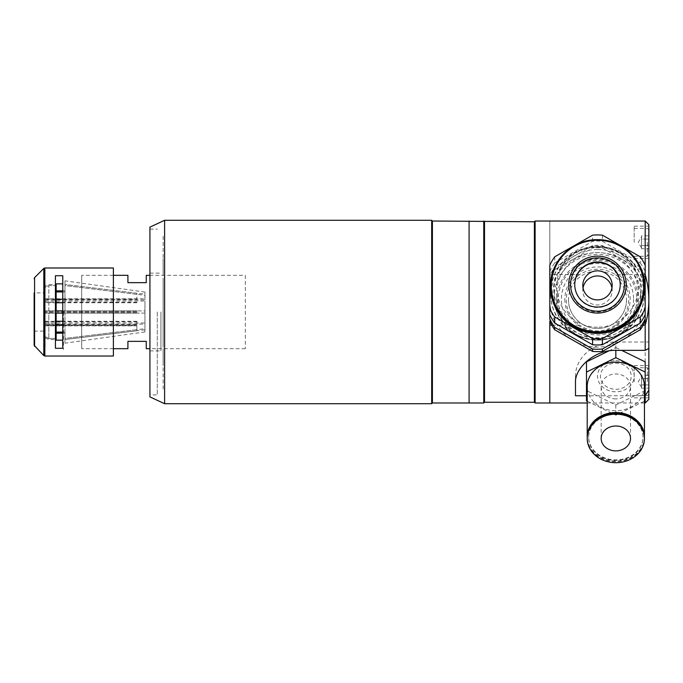 <?xml version="1.0" encoding="UTF-8"?>
<svg xmlns="http://www.w3.org/2000/svg" width="683" height="683" viewBox="0 0 683 683"><rect width="100%" height="100%" fill="white"/><g stroke="black" fill="none" stroke-linecap="round" stroke-linejoin="round"><path stroke-width="0.51" stroke-dasharray="3.42 2.56" d="M160.932 312.003L160.932 350.891L160.932 312.003M149.927 312.003L149.927 394.911L149.927 312.003M157.269 312.003L157.269 394.911L157.269 312.003M648.85 381.712L648.85 365.567L648.85 381.712M634.174 381.712L634.174 365.567L634.174 381.712M648.85 242.303L648.85 226.158L648.85 242.303M634.174 242.303L634.174 226.158L634.174 242.303M549.798 275.659L549.798 278.032A52.463 51.951 -0 0 1 554.716 269.597L554.716 267.224A52.463 51.951 -0 0 0 549.798 275.659L549.798 314.658L549.798 265.243L549.798 274.532L579.654 274.532C591.512 267.497 603.405 267.497 615.332 274.532L645.179 274.532L645.179 265.243L645.179 314.658L645.179 275.659A52.463 51.951 -0 0 0 640.261 267.224L640.261 269.597A52.463 51.951 -0 0 1 645.179 278.032L645.179 275.659M645.179 221.027L645.179 402.987M549.798 221.027L549.798 402.987L549.798 221.027M648.85 399.316L648.85 224.698M549.798 274.532L549.798 325.176M579.654 274.532A31.179 30.88 0 0 0 579.654 325.176L551.787 325.176M645.179 361.862L645.179 400.81L645.179 395.747L586.484 395.747M648.85 342.012L648.85 348.398L648.85 342.012L615.835 342.012A40.357 34.218 180 0 0 575.479 376.231L575.479 395.747M575.479 376.231L575.479 382.403M643.19 325.176L615.332 325.176A31.179 30.88 0 0 0 615.332 274.532M615.332 325.176C603.465 332.877 591.572 332.877 579.654 325.176M615.835 389.301A15.41 13.062 180 0 0 631.237 376.231A15.41 13.062 180 0 0 615.835 363.168A15.41 13.062 180 0 0 600.425 376.231A15.41 13.062 180 0 0 615.835 389.301M644.445 437.111A28.618 24.264 -0 0 1 615.835 461.076A28.618 24.264 -0 0 1 587.218 437.111M644.445 386.441A28.618 24.264 -0 0 1 615.835 410.705A28.618 24.264 -0 0 1 587.218 386.441M615.835 414.368A27.183 23.051 -0 0 1 643.019 437.419A27.183 23.051 -0 0 1 615.835 460.47A27.183 23.051 -0 0 1 588.652 437.419A27.183 23.051 -0 0 1 615.835 414.368M615.835 413.753A27.183 23.051 -0 0 1 643.019 436.804A27.183 23.051 -0 0 1 615.835 459.864A27.183 23.051 -0 0 1 588.652 436.804A27.183 23.051 -0 0 1 615.835 413.753M644.445 437.419A28.618 24.264 -0 0 1 615.835 461.691A28.618 24.264 -0 0 1 587.218 437.419M615.835 398.881A14.676 12.448 -0 0 1 601.16 386.441A14.676 12.448 -0 0 1 615.835 373.994A14.676 12.448 -0 0 1 630.511 386.441A14.676 12.448 -0 0 1 615.835 398.881M587.218 401.169L615.835 415.179L644.445 401.169M645.179 390.599L615.835 404.968L586.484 390.599L586.484 400.81M586.484 390.599L586.484 361.862M608.843 350.917L615.835 347.493L615.835 350.362L615.835 342.012M615.835 347.493L621.684 350.362M615.835 404.968L615.835 415.179M615.835 360.675A18.339 15.555 -0 0 1 634.174 376.231A18.339 15.555 -0 0 1 615.835 391.786A18.339 15.555 -0 0 1 597.488 376.231A18.339 15.555 -0 0 1 615.835 360.675M583.043 287.91A14.676 14.531 -0 0 0 597.488 304.994A14.676 14.531 -0 0 0 612.164 290.463L612.164 285.357M582.812 290.463L582.812 285.357M570.553 285.357A26.936 26.671 -0 0 0 597.488 312.029A26.936 26.671 -0 0 0 624.424 285.357A26.936 26.671 -0 0 0 597.488 258.678A26.936 26.671 -0 0 0 570.553 285.357M612.164 290.463A14.676 14.531 -0 0 0 611.934 287.91M554.22 297.301A43.268 42.85 -0 0 0 597.488 340.151A43.268 42.85 -0 0 0 640.756 297.301A43.268 42.85 -0 0 0 597.488 254.46A43.268 42.85 -0 0 0 554.22 297.301L554.22 290.104A43.268 42.85 180 0 1 597.488 247.255A43.268 42.85 180 0 1 640.756 290.104A43.268 42.85 180 0 1 597.488 332.945A43.268 42.85 180 0 1 554.22 290.104M640.756 297.301L640.756 290.104M640.261 267.224L602.406 245.581A52.463 51.951 -0 0 0 592.571 245.581L554.716 267.224M592.571 245.581L592.571 247.955A52.463 51.951 -0 0 1 602.406 247.955L602.406 245.581M602.406 247.955L640.261 269.597M554.716 269.597L573.643 258.951A47.69 47.229 -0 0 0 549.798 299.854A47.69 47.229 -0 0 0 573.643 340.757A47.69 47.229 -0 0 0 621.334 340.757A47.69 47.229 -0 0 0 645.179 299.854A47.69 47.229 -0 0 0 621.334 258.951A47.69 47.229 -0 0 0 573.643 258.951L592.571 247.955M556.773 299.854A40.724 40.323 180 0 1 597.488 259.531A40.724 40.323 180 0 1 638.212 299.854A40.724 40.323 180 0 1 597.488 340.177A40.724 40.323 180 0 1 556.773 299.854M645.179 278.032L645.179 321.317M549.798 321.317L549.798 278.032M626.473 299.752A28.985 28.703 180 0 1 597.488 328.455A28.985 28.703 180 0 1 568.512 299.752A28.985 28.703 180 0 1 597.488 271.057A28.985 28.703 180 0 1 626.473 299.752C626.874 315.042 613.001 328.805 597.497 328.412C581.984 328.805 568.102 315.042 568.512 299.752M558.25 299.495A39.238 38.854 -0 0 0 597.488 338.35A39.238 38.854 -0 0 0 636.727 299.495A39.238 38.854 -0 0 0 597.488 260.641A39.238 38.854 -0 0 0 558.25 299.495M597.488 246.512A46.956 46.504 180 0 1 644.445 293.016A46.956 46.504 180 0 1 597.488 339.511A46.956 46.504 180 0 1 550.532 293.016A46.956 46.504 180 0 1 597.488 246.512M597.488 247.126A46.956 46.504 180 0 1 644.445 293.622A46.956 46.504 180 0 1 597.488 340.125A46.956 46.504 180 0 1 550.532 293.622A46.956 46.504 180 0 1 597.488 247.126M597.488 249.483A44.574 44.139 -0 0 0 552.914 293.622A44.574 44.139 -0 0 0 597.488 337.761A44.574 44.139 -0 0 0 642.063 293.622A44.574 44.139 -0 0 0 597.488 249.483M597.488 333.62A40.903 40.502 180 0 1 556.585 293.118A40.903 40.502 180 0 1 597.488 252.608A40.903 40.502 180 0 1 638.392 293.118A40.903 40.502 180 0 1 597.488 333.62M554.716 256.808L554.716 262.938L592.571 241.295A52.463 51.951 180 0 1 597.488 241.065A52.463 51.951 180 0 1 602.406 241.295L640.261 262.938L640.261 256.808M592.571 241.295L592.571 235.165M550.532 286.886A46.956 46.504 180 0 1 597.488 240.382A46.956 46.504 180 0 1 644.445 286.886M620.232 284.743A22.744 22.522 180 0 1 597.488 307.47A22.744 22.522 180 0 1 574.745 284.743M597.488 327.225A40.903 40.502 180 0 1 556.585 286.715A40.903 40.502 180 0 1 597.488 246.213A40.903 40.502 180 0 1 638.392 286.715A40.903 40.502 180 0 1 597.488 327.225M549.798 271.373A52.463 51.951 180 0 1 554.716 262.938M602.406 235.165L602.406 241.295M640.261 262.938A52.463 51.951 180 0 1 645.179 271.373M641.516 375.266L641.516 388.149L648.85 388.149L648.85 375.266L648.85 384.93L641.516 384.93L641.516 378.484L648.85 378.484L641.516 378.484L641.516 375.266L648.85 375.266M641.516 388.149L641.516 384.93L648.85 384.93L648.85 388.149M641.516 381.712L641.516 376.128L641.516 381.712M641.516 235.866L641.516 248.74L648.85 248.74L648.85 235.866L648.85 245.521L641.516 245.521L641.516 239.084L648.85 239.084L641.516 239.084L641.516 235.866L648.85 235.866M641.516 248.74L641.516 245.521L648.85 245.521L648.85 248.74M641.516 242.303L641.516 236.728L641.516 242.303M549.798 318.944L549.798 265.243M549.798 400.05L549.798 223.964L549.798 400.05M535.122 221.027L535.122 402.987M534.388 221.762L534.388 402.253M484.503 221.762L484.503 402.253M483.769 221.027L483.769 402.987M469.093 221.027L469.093 402.987L469.093 221.027M469.093 232.399L469.093 391.615L469.093 232.399M469.093 390.881L469.093 233.134L469.093 390.881M432.407 221.027L432.407 402.987M431.673 220.293L431.673 403.721M164.603 220.293L164.603 403.721M149.927 227.132L149.927 396.874M149.927 394.911L149.927 229.095L149.927 394.911L157.269 394.911M245.308 275.317L245.308 348.689L245.308 275.317L149.927 275.317M113.387 275.317L81.695 275.317L81.695 348.689L81.695 275.317M113.387 348.689L81.695 348.689M245.308 348.689L149.927 348.689M127.917 348.689L127.917 341.355L146.264 341.355L146.264 348.689M127.917 275.317L127.917 282.66L146.264 282.66L146.264 275.317M163.135 292.742L163.135 283.573L163.135 292.742M163.135 357.892L163.135 348.723L163.135 357.892M163.135 340.433L163.135 331.264L163.135 340.433M163.135 270.186L163.135 258.447L163.135 270.186M163.135 389.045L163.135 234.969L163.135 389.045M163.135 345.94L163.135 278.075L163.135 345.94M163.135 317.877L163.135 306.138L163.135 317.877M163.135 275.292L163.135 266.122L163.135 275.292M163.135 365.567L163.135 353.828L163.135 365.567M136.873 311.457L45.155 311.457L136.873 311.457L136.873 312.558L45.155 312.558L45.155 323.008L144.941 323.008L144.941 300.998L144.941 323.008M55.425 310.902L48.826 310.902L48.826 285.571L48.826 310.902L45.155 310.902L45.155 311.457L45.155 300.998L144.941 300.998M144.941 313.104L62.768 313.104L144.941 313.104L144.941 331.947L144.941 329.804L64.962 339.545L136.873 330.785L136.873 329.684L64.962 338.444L64.962 313.104L64.962 338.444L144.941 328.702L144.941 324.126L45.155 324.126L45.155 336.608L48.826 338.444L56.16 338.444L56.16 332.083L64.962 332.083L64.962 338.444L64.962 313.104L64.962 332.083L62.768 332.083M144.941 331.947L64.962 343.19L64.962 339.545L64.962 343.19M62.768 290.83L64.962 290.83L64.962 284.469L144.941 294.211L144.941 292.059L144.941 310.902L64.962 310.902L64.962 285.571L64.962 310.902L64.962 291.931L64.962 310.902L45.155 310.902L56.16 310.902L56.16 285.571L48.826 285.571L45.155 287.406L45.155 299.88L45.155 286.305L48.826 284.469L55.425 284.469M45.155 299.88L144.941 299.88L144.941 295.312L64.962 285.571L64.962 291.931L56.16 291.931L56.16 285.571L56.16 290.83M136.873 312.558L45.155 312.558L45.155 336.608L45.155 321.249L56.16 321.249M56.16 302.765L45.155 302.765L45.155 287.406L48.826 285.571L55.425 285.571M45.155 300.998L45.155 302.21L136.873 302.21L136.873 298.949L45.155 298.949M136.873 302.765L62.768 302.765M144.941 294.211L144.941 298.787L45.155 298.787M62.768 291.931L64.962 291.931L64.962 285.571L136.873 294.33L136.873 299.248L62.768 299.248M56.16 299.248L45.155 299.248M56.16 285.571L56.16 291.931M64.962 284.469L64.962 280.824L64.962 284.469L136.873 293.229L136.873 294.33M56.16 332.083L56.16 313.104L136.873 313.104L136.873 310.902L62.768 310.902L144.941 310.902M55.425 338.444L48.826 338.444L45.155 336.608L45.155 313.104L55.425 313.104M136.873 313.104L45.155 313.104L56.16 313.104L48.826 313.104L48.826 338.444L48.826 313.104L45.155 313.104L45.155 287.406L45.155 310.902L136.873 310.902M136.873 329.684L136.873 324.767L62.768 324.767M56.16 324.767L45.155 324.767M45.155 325.065L136.873 325.065L136.873 321.249L62.768 321.249M45.155 302.765L45.155 321.249M136.873 321.249L136.873 321.804L45.155 321.804L45.155 325.868L136.873 325.868L136.873 330.785M45.155 325.868L45.155 337.709L48.826 339.545L55.425 339.545M56.16 338.444L56.16 333.184M62.768 333.184L64.962 333.184L64.962 339.545M45.155 321.804L45.155 323.008M45.155 337.709C45.155 342.157 45.155 342.157 45.155 337.709L45.155 324.126M136.873 321.804L136.873 325.62L45.155 325.62M45.155 286.305C45.155 281.857 45.155 281.857 45.155 286.305L45.155 302.21M144.941 328.702L144.941 295.312M55.425 348.279L55.425 275.736L55.425 348.279L62.768 348.279L62.768 275.736L62.768 348.279L62.768 283.872L55.425 283.872L55.425 348.279M113.387 356.031L113.387 267.984M34.15 345.333L34.15 292.93L34.15 331.084L34.15 292.93L45.155 292.93L45.155 312.003L45.155 292.93M113.387 312.003L113.387 348.876L113.387 312.003M45.155 312.003L45.155 347.408L45.155 312.003M55.425 283.872L55.425 275.736L62.768 275.736L62.768 283.872M55.425 340.143L62.768 340.143M63.502 312.003L63.502 349.611L63.502 312.003M564.841 299.239A32.647 32.332 -0 0 0 597.488 331.571A32.647 32.332 -0 0 0 630.144 299.239A32.647 32.332 -0 0 0 597.488 266.908A32.647 32.332 -0 0 0 564.841 299.239M633.551 299.239A36.062 35.712 180 0 1 597.488 334.952A36.062 35.712 180 0 1 561.426 299.239A36.062 35.712 180 0 1 597.488 263.536A36.062 35.712 180 0 1 633.551 299.239M647.382 381.712L647.382 367.77L647.382 381.712M647.382 242.303L647.382 256.245L647.382 242.303M44.847 356.031L44.847 267.984M43.806 355.595L43.806 268.41M34.577 346.366L34.577 277.639M149.927 273.123L160.932 273.123M149.927 229.095L157.269 229.095M149.927 350.891L160.932 350.891M634.174 365.567L648.85 365.567M634.174 226.158L648.85 226.158M644.445 402.987L587.218 402.987M634.174 258.447L648.85 258.447M634.174 397.848L648.85 397.848M643.019 437.419L643.019 436.804M601.16 438.443L601.16 386.441M630.511 438.443L630.511 386.441M588.652 437.419L588.652 436.804M644.445 293.016L644.445 293.622M550.532 293.016L550.532 293.622M634.174 395.645L647.382 395.645L648.85 394.185M634.174 367.77L647.382 367.77L648.85 369.238M641.516 387.287L638.298 381.712L641.516 376.128M634.174 256.245L647.382 256.245L648.85 254.776M634.174 228.361L647.382 228.361L648.85 229.829M641.516 247.878L638.298 242.303L641.516 236.728M144.941 292.059L64.962 280.824M34.15 331.084L45.155 331.084"/><path stroke-width="1.02" d="M602.406 349.022L602.406 351.395A52.463 51.951 -0 0 1 592.571 351.395L592.571 349.022A52.463 51.951 -0 0 0 602.406 349.022L640.261 327.379A52.463 51.951 -0 0 0 645.179 318.944L645.179 221.027L535.122 221.027L535.122 402.987L534.388 402.253L534.388 221.762L432.407 221.027L431.673 220.293L164.603 220.293L164.603 403.721L149.927 396.874L149.927 227.132L164.603 220.293M554.716 316.963L592.571 338.606L592.571 344.736L554.716 323.093L554.716 316.963A52.463 51.951 180 0 1 549.798 308.528L549.798 265.243A52.463 51.951 180 0 1 554.716 256.808L592.571 235.165A52.463 51.951 180 0 1 597.488 234.935A52.463 51.951 180 0 1 602.406 235.165L640.261 256.808A52.463 51.951 180 0 1 645.179 265.243M645.179 221.027L648.85 224.698L648.85 348.398L645.179 350.362L645.179 325.176C647.578 316.912 648.807 308.468 648.85 299.854C648.807 291.248 647.578 282.813 645.179 274.532M587.218 402.987L549.798 402.987L549.798 325.176L551.787 325.176M645.179 395.747L648.85 390.07L648.85 399.316L645.179 402.987L645.179 372.073L615.835 357.696L586.484 372.073L586.484 400.81L587.218 401.169M586.484 395.747L575.479 395.747L575.479 382.403C574.702 368.624 594.022 349.705 615.835 350.362L645.179 350.362M643.19 325.176L645.179 325.176M648.85 390.07L648.85 348.398M587.218 437.111A28.618 24.264 -0 0 1 587.218 436.804A28.618 24.264 -0 0 1 615.835 412.541A28.618 24.264 -0 0 1 644.445 436.804A28.618 24.264 -0 0 1 644.445 437.111M587.218 436.804L587.218 386.441A28.618 24.264 -0 0 1 615.835 362.169A28.618 24.264 -0 0 1 644.445 386.441L644.445 436.804M615.835 414.171A28.618 24.264 -0 0 1 644.445 438.443A28.618 24.264 -0 0 1 615.835 462.707A28.618 24.264 -0 0 1 587.218 438.443A28.618 24.264 -0 0 1 615.835 414.171M587.218 438.443L587.218 437.419A28.618 24.264 -0 0 1 615.835 413.155A28.618 24.264 -0 0 1 644.445 437.419L644.445 438.443M615.835 450.882A14.676 12.448 -0 0 1 601.16 438.443A14.676 12.448 -0 0 1 615.835 425.996A14.676 12.448 -0 0 1 630.511 438.443A14.676 12.448 -0 0 1 615.835 450.882M644.445 401.169L645.179 400.81M608.843 350.917L586.484 361.862L586.484 372.073M615.835 350.362L615.835 357.696M621.684 350.362L645.179 361.862L645.179 372.073M612.164 285.357A14.676 14.531 180 0 1 597.488 299.888A14.676 14.531 180 0 1 582.812 285.357A14.676 14.531 180 0 1 597.488 270.827A14.676 14.531 180 0 1 612.164 285.357M611.934 287.91A14.676 14.531 -0 0 0 583.043 287.91M549.798 308.528L549.798 318.944A52.463 51.951 -0 0 0 554.716 327.379L592.571 349.022M645.179 318.944L645.179 321.317A52.463 51.951 -0 0 1 640.261 329.752L640.261 327.379M640.261 329.752L602.406 351.395M592.571 351.395L554.716 329.752L554.716 327.379M554.716 329.752A52.463 51.951 -0 0 1 549.798 321.317L549.798 402.987L535.122 402.987M644.445 286.886A46.956 46.504 180 0 1 597.488 333.389A46.956 46.504 180 0 1 550.532 286.886L550.532 286.186A46.956 46.504 180 0 1 597.488 239.69A46.956 46.504 180 0 1 644.445 286.186A46.956 46.504 180 0 1 597.488 332.689A46.956 46.504 180 0 1 550.532 286.186C549.883 261.333 572.397 239.033 597.488 239.673C623.442 239.204 645.264 262.187 644.445 286.186L644.445 286.886M574.745 284.743A22.744 22.522 180 0 1 597.488 262.426A22.744 22.522 180 0 1 620.232 284.743M597.488 307.06A22.744 22.522 180 0 1 574.745 284.538A22.744 22.522 180 0 1 597.488 262.016A22.744 22.522 180 0 1 620.232 284.538A22.744 22.522 180 0 1 597.488 307.06M554.716 323.093A52.463 51.951 180 0 1 549.798 314.658M602.406 338.606L640.261 316.963L640.261 323.093L602.406 344.736L602.406 338.606A52.463 51.951 180 0 1 592.571 338.606M602.406 344.736A52.463 51.951 180 0 1 592.571 344.736M645.179 308.528A52.463 51.951 180 0 1 640.261 316.963M645.179 314.658A52.463 51.951 180 0 1 640.261 323.093M534.388 402.253L484.503 402.253L483.769 402.987L483.769 221.027M483.769 402.987L469.093 402.987L469.093 221.027L469.093 402.987L432.407 402.987L432.407 221.027M484.503 402.253L484.503 221.762M534.388 221.762L535.122 221.027M432.407 402.987L431.673 403.721L431.673 220.293M431.673 403.721L164.603 403.721M149.927 275.317L146.264 275.317L146.264 282.66L127.917 282.66L127.917 275.317L113.387 275.317M149.927 348.689L146.264 348.689L146.264 341.355L127.917 341.355L127.917 348.689L113.387 348.689M62.768 302.765L56.16 302.765M55.425 284.469L56.16 284.469L56.16 310.902L55.425 310.902M56.16 290.83L62.768 290.83M55.425 285.571L56.16 285.571M62.768 299.248L56.16 299.248M56.16 291.931L62.768 291.931M62.768 310.902L56.16 310.902L62.768 310.902M55.425 313.104L56.16 313.104L56.16 338.444L55.425 338.444M62.768 332.083L56.16 332.083M62.768 324.767L56.16 324.767M62.768 321.249L56.16 321.249M62.768 313.104L56.16 313.104L62.768 313.104M55.425 339.545L56.16 339.545L56.16 338.444M56.16 333.184L62.768 333.184M113.387 312.003L113.387 356.031L44.847 356.031L44.847 267.984L113.387 267.984L113.387 312.003M62.768 348.279L62.768 275.736L55.425 275.736L55.425 348.279L62.768 348.279M34.15 292.93L34.15 345.333L43.806 355.595L44.847 356.031M62.768 340.143L55.425 340.143M55.425 283.872L62.768 283.872M597.488 331.784A46.222 45.77 -0 0 0 643.71 286.006A46.222 45.77 -0 0 0 597.488 240.237A46.222 45.77 -0 0 0 551.266 286.006A46.222 45.77 -0 0 0 597.488 331.784M597.488 256.142A28.746 28.464 180 0 1 626.234 284.606A28.746 28.464 180 0 1 597.488 313.07A28.746 28.464 180 0 1 568.743 284.606A28.746 28.464 180 0 1 597.488 256.142M597.488 311.192A26.91 26.654 -0 0 0 624.399 284.538A26.91 26.654 -0 0 0 597.488 257.884A26.91 26.654 -0 0 0 570.578 284.538A26.91 26.654 -0 0 0 597.488 311.192M34.577 346.366L34.577 277.639L43.806 268.41L43.806 355.595M645.179 402.987L644.445 402.987M34.577 277.639L34.15 278.681M43.806 268.41L44.847 267.984"/></g></svg>
